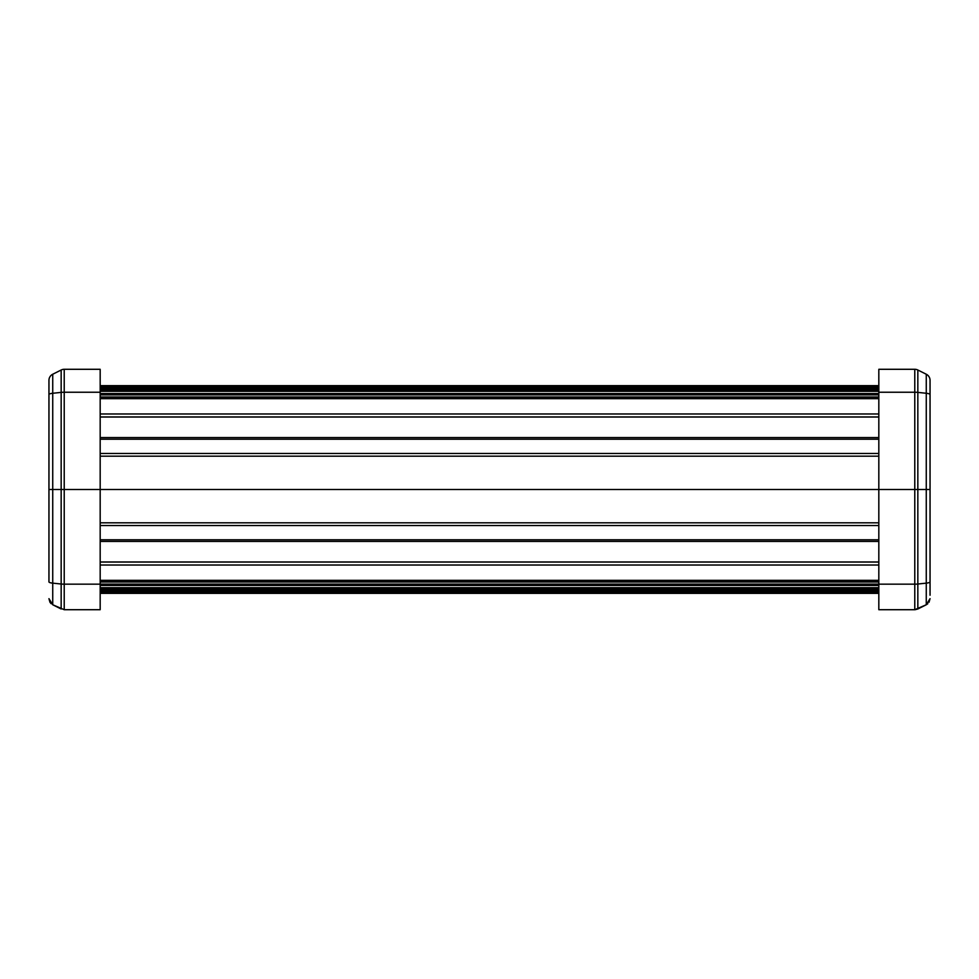 <?xml version="1.0" encoding="UTF-8"?>
<svg xmlns="http://www.w3.org/2000/svg" width="979" height="979" viewBox="0 0 979 979"><rect width="100%" height="100%" fill="white"/><g stroke="black" fill="none" stroke-linecap="round" stroke-linejoin="round"><path stroke-width="1.47" d="M878.824 417.017L100.176 417.017M878.824 437.589L100.176 437.589M878.824 456.19L100.176 456.19M930.05 397.29L930.05 380.341A6.829 6.829 0 0 0 926.269 374.235L917.837 370.013A6.829 6.829 0 0 0 914.778 369.291L878.824 369.291L878.824 489.5L61.163 489.5L61.163 370.013A6.829 6.829 0 0 1 64.222 369.291L64.222 609.709L52.731 604.765L61.163 608.987L61.163 489.5L48.95 489.5L48.95 380.341A6.829 6.829 0 0 1 52.731 374.235L61.163 370.013A6.829 6.829 0 0 1 64.222 369.291L100.176 369.291L100.176 392.236L64.222 392.236A6.829 1.444 -0 0 0 61.163 392.383L52.731 393.277L52.731 583.141L61.163 584.022A6.829 1.407 180 0 0 64.222 584.169L100.176 584.169L100.176 392.236M878.824 522.81L100.176 522.81M878.824 541.411L100.176 541.411M878.824 561.983L100.176 561.983M878.824 565.03L100.176 565.03M878.824 580.339L100.176 580.339M878.824 581.514L100.176 581.514M878.824 397.486L100.176 397.486M878.824 398.661L100.176 398.661M878.824 413.97L100.176 413.97M100.176 609.709L64.222 609.709L100.176 609.709L100.176 584.169M49.99 602.293L51.153 603.688L48.95 598.658L52.731 604.765L52.731 583.141A6.829 1.407 0 0 1 48.95 581.881L48.95 489.5L52.731 489.5M49.953 602.232L48.95 598.683M48.95 380.341A6.829 6.829 0 0 1 52.731 374.235L52.731 393.277A6.829 1.444 0 0 0 48.95 394.574M917.874 608.975L926.269 604.765L914.765 609.709L878.824 609.709L878.824 489.5L914.778 489.5L914.778 369.291M926.269 489.5L917.837 489.5L917.837 584.022L926.269 583.141L926.269 489.5L930.05 489.5L926.269 489.5L926.269 393.277A6.829 1.444 180 0 1 930.05 394.574L930.05 595.244M930.05 489.5L930.05 441.688M927.811 603.725L926.269 604.765L930.05 598.658L929.034 602.232L930.05 598.658M878.824 584.169L914.778 584.169L914.778 609.709L917.837 608.987L915.157 609.697M917.837 370.013L917.837 489.5L914.778 489.5L914.778 584.169A6.829 1.407 180 0 0 917.837 584.022L917.837 608.987M878.824 397.009L100.176 397.009M878.824 584.096L100.176 584.096M878.824 539.796L100.176 539.796M878.824 439.204L100.176 439.204M878.824 581.991L100.176 581.991M878.824 585.466L100.176 585.466M878.824 587.694L100.176 587.694L878.824 587.694M878.824 589.064L100.176 589.064M878.824 590.386L100.176 590.386M878.824 592.625L100.176 592.625M878.824 386.375L100.176 386.375M878.824 388.614L100.176 388.614M878.824 389.936L100.176 389.936M878.824 391.306L100.176 391.306L878.824 391.306M878.824 393.534L100.176 393.534M878.824 394.904L100.176 394.904M878.824 392.236L914.778 392.236A6.829 1.444 180 0 1 917.837 392.383L926.269 393.277L926.269 374.235M926.269 604.765L926.269 583.141A6.829 1.407 0 0 0 930.05 581.881M878.824 453.473L100.176 453.473M878.824 525.527L100.176 525.527M878.824 562.044L100.176 562.044M878.824 591.818L100.176 591.818M878.824 593.36L100.176 593.36M878.824 385.64L100.176 385.64M878.824 387.182L100.176 387.182M878.824 416.956L100.176 416.956"/></g></svg>
